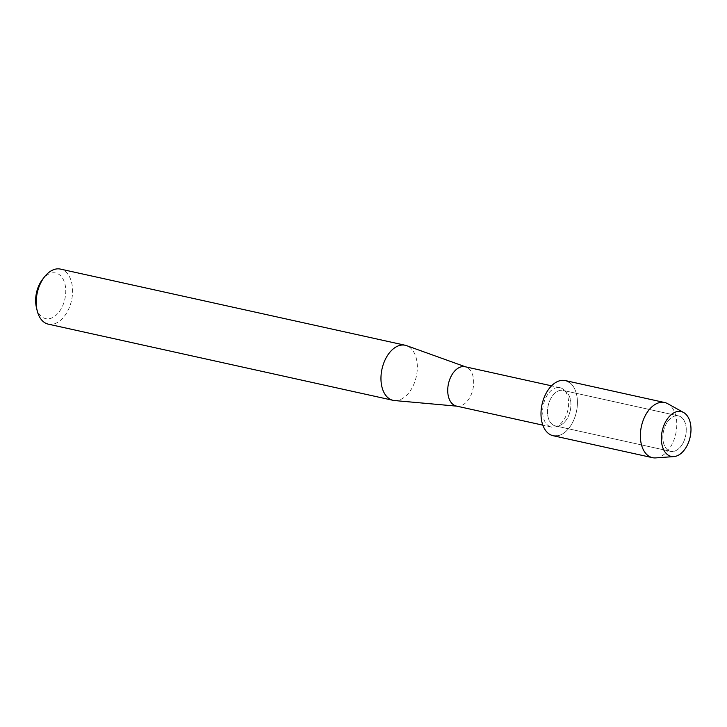 <?xml version="1.0" encoding="UTF-8"?>
<svg xmlns="http://www.w3.org/2000/svg" width="727" height="727" viewBox="0 0 727 727"><rect width="100%" height="100%" fill="white"/><g stroke="black" fill="none" stroke-linecap="round" stroke-linejoin="round"><path stroke-width="0.55" stroke-dasharray="3.63 2.73" d="M668.231 450.349A18.157 11.305 102.5 0 0 670.63 451.358A18.157 11.305 102.5 0 0 685.07 438.072A18.157 11.305 102.5 0 0 680.872 416.916A18.157 11.305 102.5 0 0 678.464 415.899A18.157 11.305 102.5 0 0 664.033 429.184A18.157 11.305 102.5 0 0 668.231 450.349A18.157 11.305 102.5 0 0 670.63 451.358A18.157 11.305 102.5 0 0 685.07 438.072A18.157 11.305 102.5 0 0 680.872 416.916A18.157 11.305 102.5 0 0 678.464 415.899A18.157 11.305 102.5 0 0 664.033 429.184A18.157 11.305 102.5 0 0 668.231 450.349M552.893 424.868A18.157 11.305 102.5 0 0 555.301 425.886A18.157 11.305 102.5 0 0 569.732 412.6A18.157 11.305 102.5 0 0 565.533 391.435A18.157 11.305 102.5 0 0 563.134 390.417A18.157 11.305 102.5 0 0 548.694 403.703A18.157 11.305 102.5 0 0 552.893 424.868A18.157 11.305 102.5 0 0 555.301 425.886A18.157 11.305 102.5 0 0 569.732 412.6A18.157 11.305 102.5 0 0 565.533 391.435A18.157 11.305 102.5 0 0 563.134 390.417A18.157 11.305 102.5 0 0 548.694 403.703A18.157 11.305 102.5 0 0 552.893 424.868M548.64 425.904A20.138 12.541 102.5 0 0 551.293 427.031A20.138 12.541 102.5 0 0 567.305 412.291A20.138 12.541 102.5 0 0 562.643 388.818A20.138 12.541 102.5 0 0 559.99 387.7A20.138 12.541 102.5 0 0 543.978 402.431A20.138 12.541 102.5 0 0 548.64 425.904M557.173 435.864A28.235 17.575 102.5 0 0 576.375 411.945A28.235 17.575 102.5 0 0 569.032 382.157A28.235 17.575 102.5 0 0 565.306 380.575M456.365 406.057A20.138 12.541 102.5 0 0 457.356 406.211A20.138 12.541 102.5 0 0 472.595 390.553A20.138 12.541 102.5 0 0 467.715 367.853A20.138 12.541 102.5 0 0 466.016 366.999A20.138 12.541 102.5 0 0 465.053 366.726M394.452 400.541A28.199 17.557 102.5 0 0 415.789 378.613A28.199 17.557 102.5 0 0 408.956 346.834A28.199 17.557 102.5 0 0 406.575 345.643M48.309 324.16A28.199 17.557 102.5 0 0 70.728 303.532A28.199 17.557 102.5 0 0 64.203 270.671A28.199 17.557 102.5 0 0 60.477 269.099M36.35 307.139A23.364 14.54 102.5 0 0 42.575 317.326A23.364 14.54 102.5 0 0 63.385 304.04A23.364 14.54 102.5 0 0 58.823 274.306A23.364 14.54 102.5 0 0 42.457 279.495M655.718 457.901A28.235 17.575 102.5 0 0 675.601 434.519A28.235 17.575 102.5 0 0 668.404 404.103A28.235 17.575 102.5 0 0 667.695 403.685M553.12 435.718A28.235 17.575 102.5 0 0 575.575 415.062A28.235 17.575 102.5 0 0 569.032 382.157M670.63 451.358L555.301 425.886L670.63 451.358M551.293 427.031L542.842 425.159M457.356 406.211L456.856 406.166M466.016 366.999L465.544 366.835M559.99 387.7L551.529 385.828M678.464 415.899L563.134 390.417L678.464 415.899"/><path stroke-width="1.09" d="M668.195 455.129A22.964 14.295 102.5 0 0 688.651 442.08A22.964 14.295 102.5 0 0 684.171 412.854A22.964 14.295 102.5 0 0 663.715 425.904A22.964 14.295 102.5 0 0 668.195 455.129A22.964 14.295 102.5 0 0 673.856 456.592A22.964 14.295 102.5 0 0 690.023 437.581A22.964 14.295 102.5 0 0 684.171 412.854A22.964 14.295 102.5 0 0 683.598 412.509A22.964 14.295 102.5 0 0 663.533 426.385A22.964 14.295 102.5 0 0 668.195 455.129M569.032 382.157A28.235 17.575 102.5 0 0 543.878 398.205A28.235 17.575 102.5 0 0 549.394 434.146A28.235 17.575 102.5 0 0 557.173 435.864M551.529 385.828L465.053 366.726A20.138 12.541 102.5 0 0 449.05 381.457A20.138 12.541 102.5 0 0 453.703 404.93A20.138 12.541 102.5 0 0 456.365 406.057L542.842 425.159M465.544 366.835L406.575 345.643A28.199 17.557 102.5 0 0 405.23 345.261A28.199 17.557 102.5 0 0 382.811 365.89A28.199 17.557 102.5 0 0 389.345 398.75A28.199 17.557 102.5 0 0 393.071 400.323A28.199 17.557 102.5 0 0 394.452 400.541L456.856 406.166M405.23 345.261L60.477 269.099A28.199 17.557 102.5 0 0 44.447 276.932A28.199 17.557 102.5 0 0 37.077 310.302A28.199 17.557 102.5 0 0 44.583 322.588A28.199 17.557 102.5 0 0 48.309 324.16L393.071 400.323M44.447 276.932L42.457 279.495A23.364 14.54 102.5 0 0 36.35 307.139L37.077 310.302M683.598 412.509L667.695 403.685A28.235 17.575 102.5 0 0 664.669 402.531A28.235 17.575 102.5 0 0 642.223 423.187A28.235 17.575 102.5 0 0 648.757 456.093A28.235 17.575 102.5 0 0 652.482 457.674A28.235 17.575 102.5 0 0 655.718 457.901L673.856 456.592M664.669 402.531L565.306 380.575A28.235 17.575 102.5 0 0 542.86 401.24A28.235 17.575 102.5 0 0 549.394 434.146A28.235 17.575 102.5 0 0 553.12 435.718L652.482 457.674"/></g></svg>
